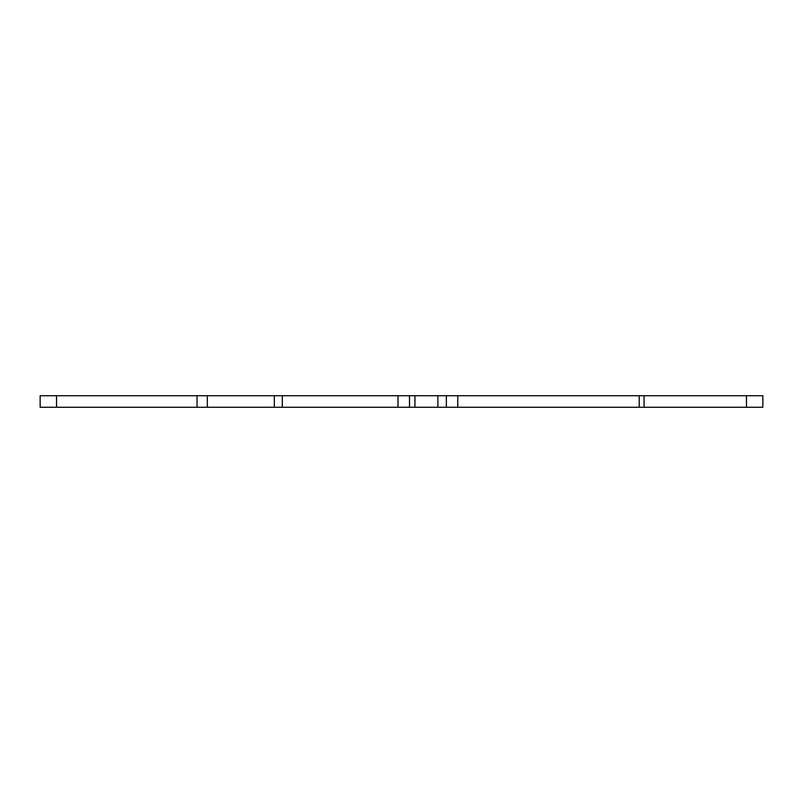 <?xml version="1.0" encoding="UTF-8"?>
<svg xmlns="http://www.w3.org/2000/svg" width="803" height="803" viewBox="0 0 803 803"><rect width="100%" height="100%" fill="white"/><g stroke="black" fill="none" stroke-linecap="round" stroke-linejoin="round"><path stroke-width="1.2" d="M40.15 407.262L40.15 395.738L762.85 395.738L762.85 407.262L40.15 407.262M397.997 407.262L397.997 395.738M282.295 407.262L282.295 395.738M409.49 407.262L409.49 395.738M414.94 407.262L414.94 395.738M437.886 407.262L437.886 395.738M446.348 407.262L446.348 395.738M457.79 407.262L457.79 395.738M639.218 407.262L639.218 395.738M644.076 407.262L644.076 395.738M746.469 407.262L746.469 395.738M56.531 407.262L56.531 395.738M197.036 407.262L197.036 395.738M207.335 407.262L207.335 395.738M274.325 407.262L274.325 395.738"/></g></svg>
